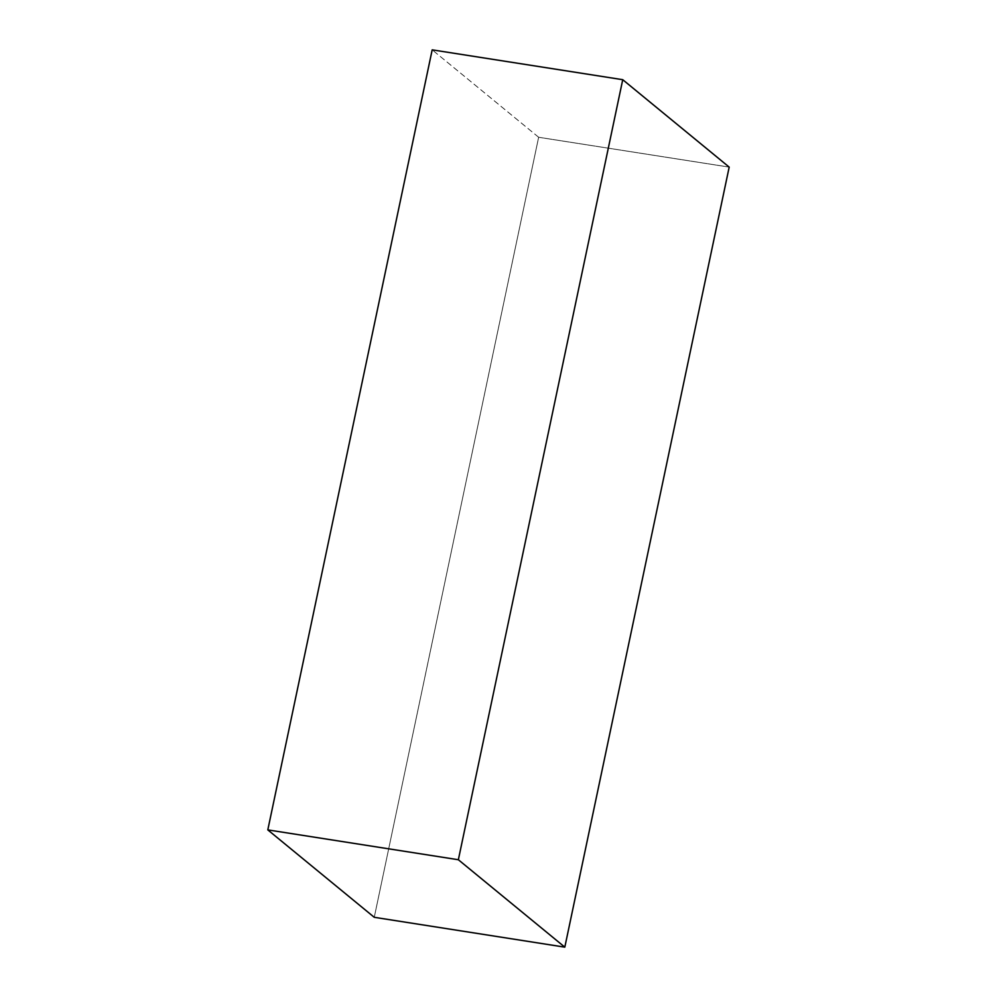 <?xml version="1.0" encoding="UTF-8"?>
<svg xmlns="http://www.w3.org/2000/svg" width="997" height="997" viewBox="0 0 997 997"><rect width="100%" height="100%" fill="white"/><g stroke="black" fill="none" stroke-linecap="round" stroke-linejoin="round"><path stroke-width="0.75" stroke-dasharray="4.99 3.74" d="M538.642 137.262L729.193 167.11L538.642 137.262L374.261 917.302L538.642 137.262L432.187 49.85L538.642 137.262"/><path stroke-width="1.5" d="M729.193 167.11L622.739 79.698L432.187 49.85L622.739 79.698L458.358 859.738L267.807 829.89L432.187 49.85L267.807 829.89L458.358 859.738L564.813 947.15L374.261 917.302L267.807 829.89L374.261 917.302L564.813 947.15L729.193 167.11L564.813 947.15L458.358 859.738L622.739 79.698L729.193 167.11"/></g></svg>
